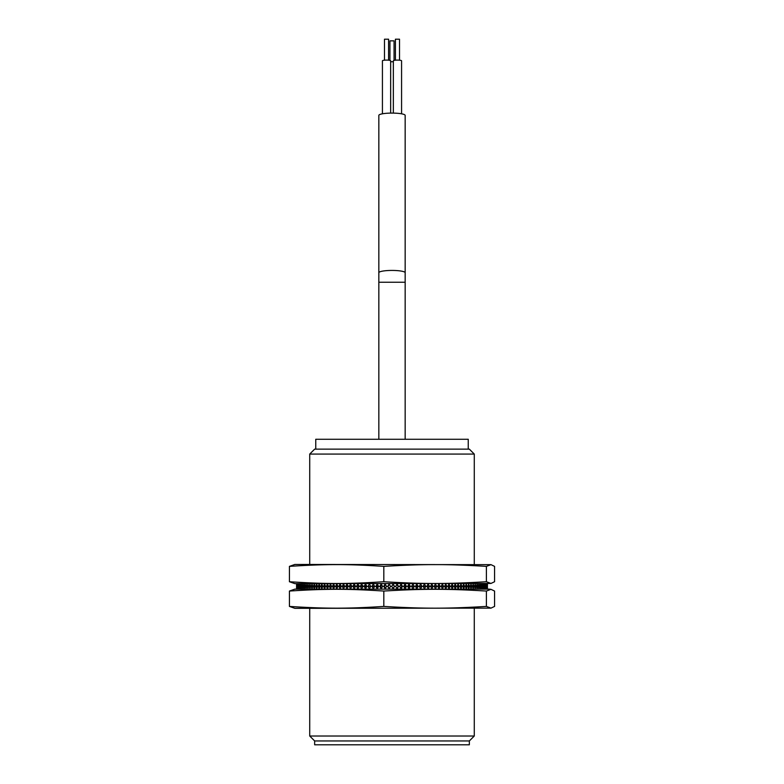 <?xml version="1.0" encoding="UTF-8"?>
<svg xmlns="http://www.w3.org/2000/svg" width="784" height="784" viewBox="0 0 784 784"><rect width="100%" height="100%" fill="white"/><g stroke="black" fill="none" stroke-linecap="round" stroke-linejoin="round"><path stroke-width="1.18" d="M469.342 449.134L314.658 449.134L309.719 454.073L474.281 454.073L469.342 449.134M309.719 736.019L314.658 740.958L469.342 740.958L474.281 736.019L309.719 736.019L309.719 608.335M474.281 736.019L474.281 608.335M474.281 564.451L474.281 454.073M469.342 740.958L469.342 744.8L314.658 744.8L314.658 740.958M315.756 449.134L315.756 439.265L468.244 439.265L468.244 449.134M395.41 60.192L395.41 39.2L399.517 39.2L399.517 60.192M389.942 60.407L389.942 40.846L394.058 40.846L394.058 60.407M384.483 60.192L384.483 39.2L388.59 39.2L388.59 60.192M390.648 61.779A4.116 0.715 0 0 1 393.352 61.779M382.425 113.807L382.425 60.809A4.116 0.715 0 0 1 386.541 60.094A4.116 0.715 0 0 1 390.648 60.809L390.648 113.102M393.352 113.102L393.352 60.809A4.116 0.715 0 0 1 397.459 60.094A4.116 0.715 0 0 1 401.575 60.809L401.575 113.807M405.161 439.265L405.161 282.24L378.839 282.24L378.839 439.265M405.161 272.714L405.161 115.375A13.161 2.283 180 0 0 392 113.092A13.161 2.283 180 0 0 378.839 115.375L378.839 272.714A13.161 2.283 180 0 1 392 270.431A13.161 2.283 180 0 1 405.161 272.714L405.161 282.24M487.442 588.862L487.423 586.393L487.442 588.862M487.325 588.862L487.246 586.393L487.325 588.862M487.04 588.862L486.903 586.393L487.031 588.862M486.59 588.862L486.384 586.393L486.59 588.862M485.972 588.862L485.708 586.393L485.953 588.862M485.188 588.862L484.875 586.393L485.463 586.393L485.169 588.862M484.247 588.862L483.865 586.393L484.571 586.393L484.218 588.862M483.14 588.862L482.699 586.393L483.522 586.393L483.101 588.862M481.866 588.862L481.376 586.393L482.307 586.393L481.827 588.862M480.445 588.862L479.896 586.393L480.935 586.393L480.406 588.862M478.867 588.862L478.26 586.393L479.396 586.393L478.818 588.862M477.133 588.862L476.476 586.393L477.721 586.393L477.084 588.862M475.251 588.862L474.545 586.393L475.888 586.393L475.192 588.862M473.222 588.862L472.468 586.393L473.908 586.393L473.164 588.862M471.057 588.862L470.243 586.393L471.782 586.393L470.988 588.862M468.744 588.862L467.881 586.393L469.518 586.393L468.675 588.862M466.304 588.862L465.392 586.393L467.117 586.393L466.225 588.862M463.726 588.862L462.776 586.393L464.589 586.393L463.648 588.862M461.021 588.862L460.032 586.393L461.923 586.393L460.943 588.862M458.209 588.862L457.17 586.393L459.14 586.393L458.121 588.862M455.269 588.862L454.191 586.393L456.249 586.393L455.181 588.862M452.221 588.862L451.104 586.393L453.23 586.393L452.133 588.862M449.065 588.862L447.909 586.393L450.114 586.393L448.967 588.862M445.812 588.862L444.626 586.393L446.89 586.393L445.714 588.862M442.46 588.862L441.245 586.393L443.577 586.393L442.362 588.862M439.03 588.862L437.776 586.393L440.167 586.393L438.922 588.862M435.512 588.862L434.228 586.393L436.668 586.393L435.404 588.862M431.915 588.862L430.612 586.393L433.101 586.393L431.808 588.862M428.25 588.862L426.917 586.393L429.456 586.393L428.133 588.862M424.516 588.862L423.164 586.393L425.751 586.393L424.409 588.862M419.44 586.54L421.978 586.393L420.616 588.862L419.362 586.393L420.616 583.923L421.978 586.393L423.164 586.393L424.409 583.923L425.751 586.393L426.917 586.393L428.133 583.923L429.456 586.393L430.612 586.393L431.808 583.923L433.101 586.393L434.228 586.393L435.404 583.923L436.668 586.393L437.776 586.393L438.922 583.923L440.167 586.393L441.245 586.393L442.362 583.923L443.577 586.393L444.626 586.393L445.714 583.923L446.89 586.393L447.909 586.393L448.967 583.923L450.114 586.393L451.104 586.393L452.133 583.923L453.23 586.393L454.191 586.393L455.181 583.923L456.249 586.393L457.17 586.393L458.121 583.923L459.14 586.393L460.032 586.393L460.943 583.923L461.923 586.393L462.776 586.393L463.648 583.923L464.589 586.393L465.392 586.393L466.225 583.923L467.117 586.393L467.881 586.393L468.675 583.923L469.518 586.393L470.243 586.393L470.988 583.923L471.782 586.393L472.468 586.393L473.164 583.923L473.908 586.393L474.545 586.393L475.192 583.923L475.888 586.393L476.476 586.393L477.084 583.923L478.26 586.393L478.867 583.923L479.896 586.393L480.445 583.923L481.376 586.393L481.866 583.923L482.699 586.393L483.14 583.923L483.865 586.393L484.247 583.923L484.875 586.393L485.188 583.923L485.708 586.393L485.972 583.923L486.384 586.393L486.59 583.923L486.903 586.393L487.04 583.923L487.246 586.393L487.325 583.923L487.423 586.393L419.44 586.256M415.765 586.883L418.156 586.393L416.784 588.862L415.51 586.393L416.784 583.923L418.156 586.393L419.362 586.393L415.765 585.903M412.051 587.236L412.482 586.393L414.295 586.393L412.903 588.862L411.62 586.393L412.903 583.923L414.295 586.393L415.51 586.393L412.482 586.393L412.051 585.56M408.307 587.569L408.915 586.393L410.385 586.393L408.983 588.862L407.69 586.393L408.983 583.923L410.385 586.393L411.62 586.393L408.915 586.393L408.307 585.217M404.524 587.902L405.318 586.393L406.445 586.393L405.034 588.862L403.731 586.393L405.034 583.923L406.445 586.393L407.69 586.393L405.318 586.393L404.524 584.884M400.732 588.225L401.702 586.393L402.486 586.393L401.065 588.862L399.752 586.393L401.065 583.923L402.486 586.393L403.731 586.393L401.702 586.393L400.732 584.56M396.861 588.461L398.507 586.393L397.076 588.862L395.763 586.393L397.076 583.923L398.507 586.393L399.752 586.393L398.056 586.393L396.861 584.335M392.862 588.461L394.509 586.393L393.078 588.862L391.765 586.393L393.078 583.923L394.509 586.393L395.763 586.393L394.411 586.393L392.862 584.335M389.413 584.335L388.021 586.393L386.512 586.393L385.209 588.862L383.778 586.393L385.091 583.923L386.512 586.393L387.766 586.393L389.197 583.923L390.51 586.393L389.197 588.862L387.766 586.393L389.413 588.461M385.444 584.374L384.376 586.393L382.533 586.393L381.23 588.862L379.809 586.393L381.23 583.923L382.533 586.393L384.376 586.393L385.444 588.412M381.632 584.697L380.74 586.393L378.564 586.393L377.261 588.862L375.85 586.393L377.261 583.923L378.564 586.393L380.74 586.393L381.632 588.088M377.839 585.031L377.124 586.393L374.615 586.393L373.331 588.862L371.93 586.393L373.331 583.923L374.615 586.393L377.124 586.393L377.839 587.755M374.076 585.364L373.547 586.393L370.705 586.393L369.421 588.862L368.039 586.393L369.421 583.923L370.705 586.393L373.547 586.393L374.076 587.422M370.342 585.707L369.989 586.393L366.824 586.393L365.56 588.862L364.188 586.393L365.56 583.923L366.824 586.393L369.989 586.393L370.342 587.089M296.558 583.923L296.607 588.862L296.813 583.923L296.813 588.862L297.195 583.923L297.205 588.862L297.744 583.923L297.744 588.862L297.548 586.393L298.204 586.393L298.449 583.923L298.479 588.862L298.204 586.393L299.018 586.393L299.331 583.923L299.361 588.862L299.018 586.393L300.007 586.393L300.37 583.923L300.37 588.862L300.007 586.393L301.154 586.393L301.566 583.923L301.566 588.862L301.154 586.393L302.457 586.393L302.918 583.923L303.447 586.393L302.918 588.862L302.457 586.393L303.918 586.393L304.437 583.923L305.015 586.393L304.437 588.862L303.918 586.393L305.535 586.393L306.103 583.923L306.74 586.393L306.103 588.862L305.535 586.393L307.308 586.393L307.916 583.923L308.602 586.393L307.916 588.862L307.308 586.393L309.219 586.393L309.886 583.923L310.621 586.393L309.886 588.862L309.219 586.393L311.287 586.393L311.993 583.923L312.787 586.393L311.993 588.862L311.287 586.393L313.492 586.393L314.247 583.923L315.08 586.393L314.247 588.862L313.492 586.393L315.834 586.393L316.628 583.923L317.52 586.393L316.628 588.862L315.834 586.393L318.304 586.393L319.147 583.923L320.078 586.393L319.147 588.862L318.304 586.393L320.911 586.393L321.793 583.923L322.773 586.393L321.793 588.862L320.911 586.393L323.645 586.393L324.566 583.923L325.585 586.393L324.566 588.862L323.645 586.393L326.497 586.393L327.457 583.923L328.516 586.393L327.457 588.862L326.497 586.393L329.456 586.393L330.456 583.923L331.554 586.393L330.456 588.862L329.456 586.393L332.534 586.393L333.563 583.923L334.699 586.393L333.563 588.862L332.534 586.393L335.709 586.393L336.777 583.923L337.943 586.393L336.777 588.862L335.709 586.393L338.982 586.393L340.08 583.923L341.285 586.393L340.08 588.862L338.982 586.393L342.353 586.393L343.48 583.923L344.715 586.393L343.48 588.862L342.353 586.393L345.813 586.393L346.969 583.923L348.233 586.393L346.969 588.862L345.813 586.393L349.35 586.393L350.526 583.923L351.82 586.393L350.526 588.862L349.35 586.393L352.967 586.393L354.162 583.923L355.485 586.393L354.162 588.862L352.967 586.393L356.651 586.393L357.867 583.923L359.209 586.393L357.867 588.862L356.651 586.393L360.395 586.393L361.63 583.923L362.992 586.393L361.63 588.862L360.395 586.393L366.647 586.736M366.647 586.05L296.568 586.393L296.558 589.137M390.51 586.393L391.765 586.393L390.51 586.393M289.423 591.058L294.843 589.137L489.157 589.137L490.99 589.343L486.394 591.058C447.164 588.715 423.037 588.715 383.817 591.058C347.724 588.715 325.517 588.715 289.423 591.058L289.423 606.414C325.517 608.756 347.724 608.756 383.817 606.414C423.037 608.756 447.164 608.756 486.394 606.414L490.99 608.129L494.577 606.414L494.577 591.058L490.99 589.343M383.817 591.058L383.817 606.414M490.99 608.129L294.843 608.335L289.423 606.414M486.394 606.414L486.394 591.058M487.423 586.393L487.442 583.923L487.383 586.393M490.99 583.443L294.843 583.649L289.423 581.728C325.517 584.08 347.724 584.08 383.817 581.728C423.037 584.08 447.164 584.08 486.394 581.728L490.99 583.443L494.577 581.728L494.577 566.371L490.99 564.656L486.394 566.371C447.164 564.029 423.037 564.029 383.817 566.371C347.724 564.029 325.517 564.029 289.423 566.371L294.843 564.451L490.99 564.656M289.423 581.728L289.423 566.371M383.817 581.728L383.817 566.371M486.394 581.728L486.394 566.371M309.719 454.073L309.719 564.451M378.839 282.24L378.839 272.714M487.442 589.137L487.442 587.353M296.558 583.649L296.558 585.432M487.442 583.649L487.442 585.432"/></g></svg>
